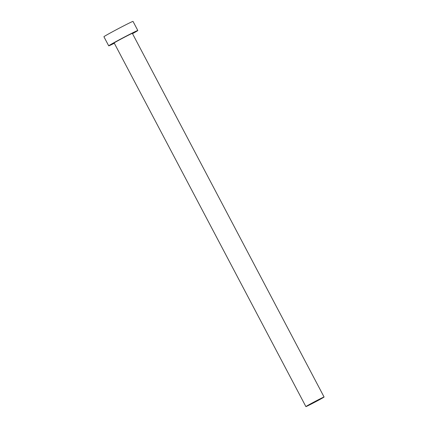 <?xml version="1.0" encoding="UTF-8"?>
<svg xmlns="http://www.w3.org/2000/svg" width="428" height="428" viewBox="0 0 428 428"><rect width="100%" height="100%" fill="white"/><g stroke="black" fill="none" stroke-linecap="round" stroke-linejoin="round"><path stroke-width="0.64" d="M308.304 405.535A10.283 0.268 152.2 0 0 318.357 400.314A10.283 0.268 152.2 0 0 324.082 397.013A10.283 0.268 152.2 0 0 321.674 398.077A10.283 0.268 152.2 0 0 311.621 403.299A10.283 0.268 152.2 0 0 305.892 406.6A10.283 0.268 152.2 0 0 308.304 405.535M324.082 397.013L132.354 33.368A10.283 0.268 152.2 0 0 129.946 34.433A10.283 0.268 152.2 0 0 119.894 39.654A10.283 0.268 152.2 0 0 114.169 42.955L305.892 406.6M132.514 33.668A16.451 0.428 152.2 0 0 137.811 30.49A16.451 0.428 152.2 0 0 133.959 32.196A16.451 0.428 152.2 0 0 117.871 40.548A16.451 0.428 152.2 0 0 108.712 45.833A16.451 0.428 152.2 0 0 112.564 44.127A16.451 0.428 152.2 0 0 114.324 43.255M137.811 30.49L133.017 21.4A16.451 0.428 152.2 0 0 129.165 23.107A16.451 0.428 152.2 0 0 113.078 31.458A16.451 0.428 152.2 0 0 103.918 36.744L108.712 45.833"/></g></svg>

